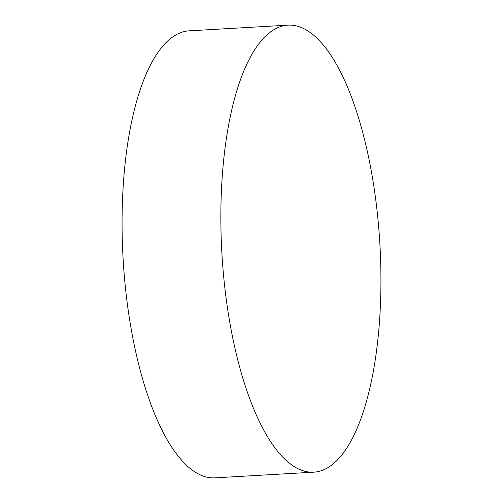 <?xml version="1.0" encoding="UTF-8"?>
<svg xmlns="http://www.w3.org/2000/svg" width="503" height="503" viewBox="0 0 503 503"><rect width="100%" height="100%" fill="white"/><g stroke="black" fill="none" stroke-linecap="round" stroke-linejoin="round"><path stroke-width="0.75" d="M380.658 261.661A223.879 79.134 -93.3 0 1 313.753 472.166A223.879 79.134 -93.3 0 1 221.119 235.656A223.879 79.134 -93.3 0 1 288.024 25.15A223.879 79.134 -93.3 0 1 380.658 261.661M288.024 25.15L189.247 30.834A223.879 79.134 86.7 0 0 122.342 241.339A223.879 79.134 86.7 0 0 214.976 477.85L313.753 472.166"/></g></svg>
